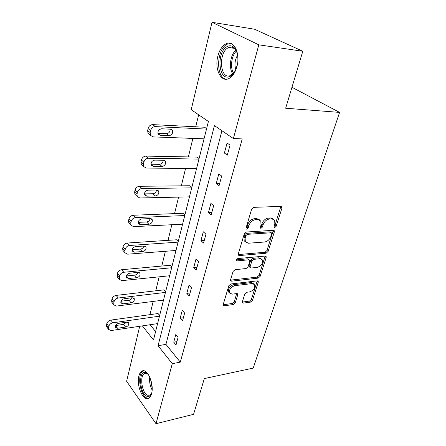 <?xml version="1.0" encoding="UTF-8"?>
<svg xmlns="http://www.w3.org/2000/svg" width="446" height="446" viewBox="0 0 446 446"><rect width="100%" height="100%" fill="white"/><g stroke="black" fill="none" stroke-linecap="round" stroke-linejoin="round"><path stroke-width="0.67" d="M274.747 227.549L276.146 226.3L281.972 208.065L281.917 206.81L281.064 206.375L253.735 207.351L251.628 209.207L246.008 228.057L246.053 228.882L246.733 229.216L248.182 227.934L248.907 225.525C250.234 222.102 252.447 220.146 255.547 219.649L257.849 219.538L260.81 221.021L261.005 224.851L260.313 228.051L260.96 228.369L262.382 227.103L263.118 224.734C264.456 221.361 266.624 219.438 269.635 218.953L271.865 218.841L274.664 220.235L274.842 224.082L274.1 226.423L274.134 227.248L274.747 227.549M274.084 226.473L274.981 225.386L280.874 206.381M245.98 228.174L247.045 226.981L247.759 224.578L248.907 225.525M260.252 227.309L261.228 226.172L261.958 223.803L263.118 224.734M138.89 376.017C139.509 373.575 140.501 371.964 141.861 371.183C147.158 367.493 154.455 383.995 151.568 393.645C150.943 395.976 149.973 397.514 148.674 398.267C143.194 401.863 136.164 385.489 138.89 376.017M217.832 56.202C219.527 49.835 222.325 45.67 226.228 43.714C233.927 39.722 240.628 53.62 236.915 66.56C235.159 72.754 232.422 76.773 228.703 78.624C220.82 82.605 214.387 68.907 217.832 56.202M242.362 301.791L242.395 302.723L243.332 303.118L250.557 302.104L252.458 300.387L258.256 282.246L258.228 281.248L257.325 280.852L230.794 283.985L228.798 285.774L223.223 304.456L223.262 305.376L224.266 305.805L233.347 304.523L235.287 302.778L237.696 294.94L237.662 293.986L236.698 293.568L232.199 294.148L229.551 292.994C228.982 289.532 230.716 287.09 234.763 285.674L252.213 283.572L254.649 284.637C255.229 288.032 253.54 290.457 249.582 291.901L246.733 292.269L244.793 294.009L242.362 301.791M142.358 325.887L153.496 339.952L208.41 121.474L191.211 109.705L212.001 22.3L254.521 29.219L302.795 51.257L285.657 108.222L339.607 112.403L253.211 368.095L204.324 378.587L193.57 414.328L156 423.7L126.619 381.274L139.698 326.282M302.795 51.257L258.808 44.829L233.375 138.555L214.437 125.599L158.057 345.717L172.284 363.685L156 423.7M221.935 130.728L165.934 344.362L180.29 362.141L242.234 138.907L233.375 138.555M180.29 362.141L172.284 363.685M266.134 253.211L268.102 251.455L274.351 231.909L274.301 230.744L273.431 230.32L246.354 232.02L244.28 233.855L238.264 254.025L238.315 255.106L239.301 255.575L266.134 253.211L265.013 252.258L266.976 250.501L273.286 230.331M266.156 257.548L260.135 276.375L258.201 278.109L231.641 281.164L230.643 280.718L230.599 279.72L233.057 271.486L235.075 269.685L246.092 268.548L248.076 266.775L249.766 261.306L249.721 260.241L248.779 259.801L237.266 260.882L236.575 260.559C236.397 259.583 236.859 258.914 237.963 258.546L265.231 256.06L266.111 256.472L266.156 257.548L265.036 256.589L259.042 275.388L260.135 276.375M212.001 22.3L258.808 44.829M339.607 112.403L292.922 87.795L291.835 87.684M165.622 291.695L163.983 289.85L116.15 295.397C114.009 295.837 112.626 297.047 111.996 299.026L111.656 300.637L111.795 302.21L112.331 302.906M178.238 241.509L176.488 239.781L127.366 243.031C125.164 243.388 123.726 244.631 123.057 246.761L122.689 248.5L122.879 250.368L123.665 251.271M191.858 187.326L189.985 185.742L139.52 186.294C137.251 186.545 135.757 187.822 135.043 190.124L134.647 192.014L134.904 194.261L136.069 195.398M206.609 128.649L204.597 127.238L152.733 124.612C150.391 124.746 148.836 126.056 148.078 128.548L147.643 130.606L148 133.332L149.711 134.714M198.637 114.789L195.716 126.787M192.884 138.416L188.374 156.914M185.586 168.365L181.327 185.837M178.578 197.11L174.559 213.623M171.849 224.728L168.047 240.338M165.382 251.282L161.786 266.045M159.155 276.832L155.754 290.803M153.162 301.435L149.94 314.659M150.079 324.733L155.598 331.573M199.083 158.581L197.143 157.081L145.987 156.106C143.679 156.306 142.157 157.6 141.421 159.991L141.003 161.965L141.31 164.435L142.726 165.695M184.917 214.944L183.105 213.288L133.321 215.24C131.079 215.546 129.619 216.806 128.927 219.019L128.548 220.831L128.766 222.883L129.725 223.898M171.816 267.07L170.116 265.281L121.646 269.73C119.472 270.125 118.067 271.352 117.421 273.409L117.226 276.793L117.872 277.585M159.662 315.422L158.068 313.527L110.859 320.094C108.746 320.574 107.391 321.767 106.784 323.679L106.455 325.229L107.012 327.286M165.934 344.362L158.057 345.717M173.734 342.177L175.763 334.6L178.077 337.354L176.025 344.953L173.734 342.177L176.923 341.636M180.151 318.238L182.258 310.371L184.644 313.053L182.514 320.942L180.151 318.238L183.373 317.764M186.813 293.373L188.998 285.195L191.468 287.804L189.255 296.005L186.813 293.373L190.074 292.972M193.737 267.522L196.011 259.02L198.57 261.54L196.262 270.07L193.737 267.522L197.037 267.204M200.94 240.634L203.309 231.781L205.957 234.206L203.554 243.087L200.94 240.634L204.279 240.4M208.438 212.636L210.908 203.415L213.651 205.734L211.148 214.989L208.438 212.636L211.822 212.502M216.249 183.462L218.824 173.851L221.673 176.053L219.064 185.703L216.249 183.462L219.677 183.434M224.399 153.039L227.086 143.01L230.041 145.084L227.321 155.158L224.399 153.039L227.873 153.123M273.331 219.075L270.694 217.927L271.865 218.841M261.958 223.803C263.291 220.441 265.459 218.518 268.464 218.038L270.694 217.927M259.466 219.811L256.69 218.607L257.849 219.538M247.759 224.578C249.08 221.16 251.293 219.209 254.387 218.718L256.69 218.607M239.301 255.575L238.197 254.582L265.013 252.258M271.72 233.894L271.686 233.08L271.073 232.784L247.324 234.334L245.88 235.616L245.133 238.114L245.317 241.732L248.394 243.226L264.567 242.011C267.516 241.476 269.64 239.58 270.951 236.324L271.72 233.894M271.358 232.818L269.919 231.853L271.073 232.784M245.456 241.949L244.196 240.762L244.007 237.149L244.748 234.652L246.192 233.375L269.919 231.853M230.526 280.149L257.113 277.122L259.042 275.388M249.303 259.873L247.675 258.819L236.525 259.851M257.242 267.399C261.317 265.961 263.023 263.447 262.371 259.862L259.968 258.758L253.835 259.332L251.845 261.105L250.156 266.563L250.195 267.606L251.131 268.029L257.242 267.399M261.289 258.92L258.858 257.788L259.968 258.758M249.498 266.976L249.058 265.576L250.741 260.124L252.726 258.357L258.858 257.788M265.036 256.589L265.125 256.071M253.707 283.762L251.131 282.574L252.213 283.572M229.428 292.871L228.503 291.957C227.928 288.501 229.662 286.064 233.698 284.648L251.131 282.574M223.162 304.757L232.305 303.486L234.25 301.741L236.715 293.568M242.301 302.093L249.504 301.083L251.399 299.377L257.253 280.863M204.045 138.845L153.062 136.883L150.514 135.361L150.163 132.624L150.603 130.561C151.372 128.058 152.933 126.736 155.286 126.597L206.492 129.095M157.906 133.315L166.458 133.677C168.956 133.293 170.171 131.793 170.121 129.173M160.198 135.316L169.034 135.668C172.028 134.987 173.154 133.203 172.401 130.316L170.506 129.189L161.642 128.777C158.62 129.435 157.477 131.219 158.213 134.135L160.198 135.316L157.968 133.555M196.602 168.443L146.316 168.081L143.735 166.598L143.434 164.117L143.857 162.138C144.604 159.735 146.132 158.43 148.446 158.23L198.955 159.088M151.021 164.24L159.568 164.334C161.859 163.972 163.069 162.612 163.191 160.242M153.335 166.38L162.049 166.453C164.936 165.761 166.046 164.056 165.388 161.352L163.459 160.248L154.717 160.114C151.807 160.789 150.676 162.495 151.322 165.221L153.335 166.38L151.038 164.373M189.461 196.864L139.849 197.979L137.24 196.541L136.989 194.289L137.396 192.393C138.115 190.08 139.615 188.797 141.895 188.535L191.719 187.877M144.448 193.893L152.95 193.737C155.057 193.397 156.245 192.159 156.524 190.024M146.756 196.156L155.347 195.978C158.135 195.264 159.239 193.636 158.659 191.094L156.702 190.018L148.083 190.147C145.273 190.838 144.153 192.466 144.721 195.03L146.756 196.156L144.448 193.954M237.35 64.648L235.611 70.011C233.944 73.484 231.898 75.697 229.473 76.634C218.033 81.456 216.321 50.565 227.8 46.278C230.047 45.358 232.121 45.754 234.011 47.471C236.748 50.292 238.036 54.629 237.874 60.489M236.938 52.5L234.507 48.642C232.756 47.053 230.838 46.679 228.759 47.527L228.714 47.549C218.094 51.563 219.722 80.09 230.303 75.608L234.484 72.096M230.911 43.485L227.672 44.031C216.288 48.229 215.407 78.44 226.535 79.215M235.761 69.676C234.306 64.62 234.908 59.792 237.579 55.193M151.791 392.67L151.506 393.467C150.436 395.964 148.953 396.918 147.063 396.332C139.537 394.175 138.121 369.823 145.686 372.549L148.507 374.696M148.011 374.122L146.505 373.28L144.493 373.475C139.33 375.694 142.018 393.751 147.782 395.279L149.962 395.123L151.529 393.411M143.629 370.804L143.11 371.033C136.727 373.787 140.027 396.12 147.163 398.088L148.618 398.295M182.592 224.187L133.649 226.657L131.024 225.269L130.812 223.217L131.196 221.4C131.893 219.176 133.365 217.91 135.612 217.598L184.767 215.546M140.451 224.723L148.919 224.305C151.612 223.585 152.705 222.024 152.192 219.627L150.218 218.59L141.722 218.958C139.007 219.661 137.898 221.222 138.394 223.636L140.451 224.723L138.165 222.359L146.606 221.963C148.535 221.64 149.7 220.519 150.096 218.596M175.986 250.468L127.695 254.187L125.058 252.86L124.88 250.981L125.254 249.236C125.923 247.095 127.366 245.846 129.58 245.484L178.077 242.15M132.161 249.688L140.507 249.08C142.274 248.773 143.4 247.753 143.896 246.03M134.391 252.146L142.742 251.516C145.351 250.78 146.433 249.281 145.981 247.023L143.991 246.025L135.612 246.61C132.98 247.335 131.888 248.835 132.328 251.109L134.391 252.146L132.178 249.688M169.631 275.762L121.981 280.634L119.338 279.369L119.539 275.974C120.191 273.911 121.607 272.679 123.787 272.272L171.643 267.756M126.419 275.957L134.642 275.149C136.253 274.859 137.346 273.939 137.914 272.4M128.571 278.505L136.81 277.674C139.336 276.927 140.401 275.483 140.005 273.348L138.009 272.394L129.747 273.186C127.194 273.916 126.112 275.36 126.502 277.518L128.571 278.505L126.43 275.957M163.504 300.125L116.478 306.067L113.836 304.863L114.048 301.674C114.678 299.69 116.071 298.469 118.218 298.023L165.444 292.414M120.916 301.223L129 300.236C130.466 299.957 131.509 299.132 132.133 297.772M122.973 303.854L131.096 302.84C133.555 302.081 134.603 300.688 134.252 298.664L132.25 297.755L124.099 298.736C121.624 299.483 120.559 300.877 120.899 302.912L122.973 303.854L120.911 301.24M157.6 323.612L111.188 330.536L108.545 329.404L108.768 326.4C109.381 324.482 110.742 323.283 112.86 322.798L159.467 316.175M115.648 325.541L123.57 324.393L126.541 322.196M117.582 328.25L125.599 327.063C127.985 326.294 129.022 324.95 128.71 323.032L126.709 322.168L118.669 323.322C116.267 324.08 115.213 325.429 115.514 327.358L117.582 328.25L115.62 325.608M274.981 225.386L276.146 226.3M247.045 226.981L248.182 227.934M261.228 226.172L262.382 227.103M268.464 218.038L269.635 218.953M254.387 218.718L255.547 219.649M280.785 207.173L281.972 208.065M273.197 230.983L274.351 231.909M266.976 250.501L268.102 251.455M246.192 233.375L247.324 234.334M244.748 234.652L245.88 235.616M244.007 237.149L245.133 238.114M257.113 277.122L258.201 278.109M230.576 280.144L231.641 281.164M247.675 258.819L248.779 259.801M236.48 260.169L237.266 260.882M252.726 258.357L253.835 259.332M250.741 260.124L251.845 261.105M249.058 265.576L250.156 266.563M233.698 284.648L234.763 285.674M236.642 293.914L237.696 294.94M234.25 301.741L235.287 302.778M232.305 303.486L233.347 304.523M223.234 304.752L224.266 305.805M257.175 281.253L258.256 282.246M251.399 299.377L252.458 300.387M249.504 301.083L250.557 302.104M242.295 302.104L243.332 303.118M155.286 126.597L152.733 124.612M150.603 130.561L148.078 128.548M150.163 132.624L147.643 130.606M166.458 133.677L169.034 135.668M148.446 158.23L145.987 156.106M143.857 162.138L141.421 159.991M143.434 164.117L141.003 161.965M159.568 164.334L162.049 166.453M141.895 188.535L139.52 186.294M137.396 192.393L135.043 190.124M136.989 194.289L134.647 192.014M152.95 193.737L155.347 195.978M232.834 73.997C228.597 68.299 230.225 54.847 235.8 50.22M236.335 51.145C231.402 55.783 229.958 67.669 233.576 73.244M152.119 389.966C150.012 385.918 149.226 381.614 149.756 377.048M150.503 378.916L152.153 387.92M135.612 217.598L133.321 215.24M131.196 221.4L128.927 219.019M130.812 223.217L128.548 220.831M146.606 221.963L148.919 224.305M129.58 245.484L127.366 243.031M125.254 249.236L123.057 246.761M124.88 250.981L122.689 248.5M140.507 249.08L142.742 251.516M123.787 272.272L121.646 269.73M119.539 275.974L117.421 273.409M119.182 277.652L117.064 275.082M134.642 275.149L136.81 277.674M118.218 298.023L116.15 295.397M114.048 301.674L111.996 299.026M113.702 303.291L111.656 300.637M129 300.236L131.096 302.84M112.86 322.798L110.859 320.094M108.768 326.4L106.784 323.679M108.434 327.955L106.455 325.229M123.57 324.393L125.599 327.063M281.381 206.409L281.917 206.81M273.827 230.365L274.301 230.744M244.196 240.762L245.317 241.732M249.102 266.619L250.195 267.606M265.704 256.115L266.111 256.472M228.503 291.957L229.551 292.994M237.322 293.652L237.662 293.986M257.872 280.919L258.228 281.248M150.514 135.361L148 133.332M171.019 129.268L172.401 130.316M143.735 166.598L141.31 164.435M164.234 160.382L165.388 161.352M137.24 196.541L134.904 194.261M157.694 190.208L158.659 191.094M234.507 48.642L234.011 47.471M234.111 48.296L228.714 47.549M147.046 373.486L146.266 372.778M146.004 373.174L144.493 373.475M131.024 225.269L128.766 222.883M151.395 218.83L152.192 219.627M125.058 252.86L122.879 250.368M145.312 246.309L145.981 247.023M119.338 279.369L117.226 276.793M139.453 272.712L140.005 273.348M113.836 304.863L111.795 302.21M133.794 298.101L134.252 298.664M108.545 329.404L106.572 326.673M128.331 322.53L128.71 323.032"/></g></svg>
